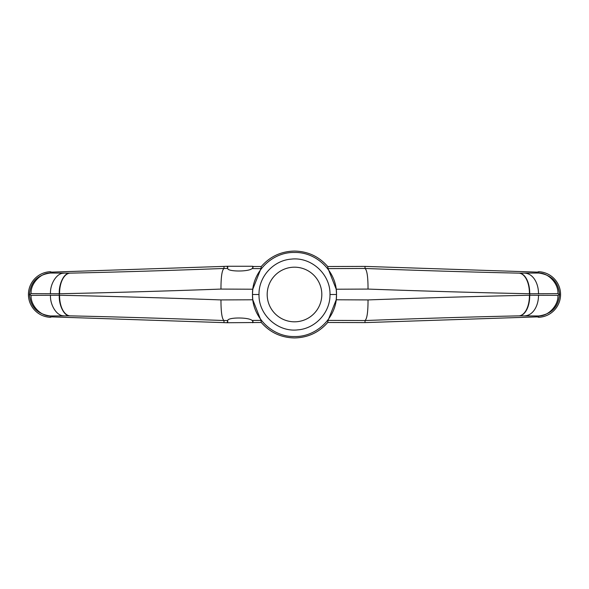 <?xml version="1.0" encoding="UTF-8"?>
<svg xmlns="http://www.w3.org/2000/svg" width="589" height="589" viewBox="0 0 589 589"><rect width="100%" height="100%" fill="white"/><g stroke="black" fill="none" stroke-linecap="round" stroke-linejoin="round"><path stroke-width="0.88" d="M294.5 267.185A27.315 27.315 0 0 0 267.185 294.5A27.315 27.315 0 0 0 294.5 321.815A27.315 27.315 0 0 0 321.815 294.5A27.315 27.315 0 0 0 294.5 267.185M336.209 289.221L368.037 289.081C426.016 291.172 479.807 292.726 529.408 293.742L557.901 293.639L559.55 294.5L557.901 295.361L529.408 295.258C479.807 296.274 426.016 297.828 368.037 299.919C368.037 312.052 367.028 318.929 365.011 320.534L328.073 320.379L336.209 299.779L336.54 294.5L336.209 289.221L328.073 268.621L327.727 266.522C318.936 256.48 307.856 251.326 294.5 251.061C281.144 251.326 270.064 256.48 261.273 266.522L260.927 268.621L252.791 289.221L252.46 294.5L252.791 299.779L260.927 320.379L261.273 322.477C270.064 332.52 281.144 337.674 294.5 337.939C307.856 337.674 318.936 332.52 327.727 322.477L365.04 322.603L364.996 320.541C420.399 318.443 471.782 316.882 519.152 315.859L538.707 315.969C551.473 314.187 558.424 307.031 559.55 294.5C558.424 281.969 551.473 274.813 538.707 273.031L519.152 273.141C471.782 272.118 420.399 270.557 365.011 268.466L365.04 266.397L537.301 272.118L538.766 271.713A22.809 22.809 0 0 1 560.573 294.5A22.809 22.809 0 0 1 538.766 317.287L537.301 316.882L365.04 322.603M327.727 266.522L365.04 266.397M261.273 266.522L253.182 266.5L252.696 268.459L252.048 268.591C248.587 271.868 227.722 271.779 227.729 268.481L227.707 266.265L223.96 266.397L224.004 268.459C221.972 270.071 220.963 276.948 220.963 289.081L252.791 289.221M50.234 271.713L50.293 273.031C37.527 274.813 30.576 281.969 29.45 294.5C30.576 307.031 37.527 314.187 50.293 315.969L50.234 317.287A22.809 22.809 0 0 1 28.427 294.5A22.809 22.809 0 0 1 50.234 271.713L51.699 272.118L223.96 266.397M261.273 322.477L227.192 322.735L51.699 316.882L50.234 317.287M253.182 266.5L252.696 266.265L252.696 268.459M252.497 294.5C251.915 272.052 272.044 251.886 294.5 252.467C316.956 251.886 337.085 272.052 336.503 294.5C337.085 316.948 316.956 337.114 294.5 336.533C272.044 337.114 251.915 316.948 252.497 294.5L259.013 294.5C258.615 276.72 273.48 260.382 291.224 259.131C311.264 256.671 330.584 274.312 329.987 294.5L336.503 294.5M328.073 320.379L327.727 322.477M328.073 268.621L364.996 268.459C367.028 270.071 368.037 276.948 368.037 289.081M227.707 266.265L252.696 266.265M252.791 299.779L220.963 299.919C162.984 297.828 109.193 296.274 59.592 295.258L31.099 295.361L29.45 294.5L31.099 293.639C30.356 283.751 40.634 272.714 50.293 273.031L69.848 273.141C117.218 272.118 168.601 270.557 223.989 268.466L227.729 268.481L227.192 266.412M223.96 322.603L223.989 320.534C168.601 318.443 117.218 316.882 69.848 315.859L50.293 315.969C40.634 316.286 30.356 305.249 31.099 295.361M227.192 322.588L227.729 320.519C227.693 317.235 248.551 317.118 252.048 320.409L252.696 320.541L253.182 322.5M31.099 293.639L59.592 293.742C109.193 292.726 162.984 291.172 220.963 289.081M368.037 299.919L336.209 299.779M220.963 299.919C220.963 312.052 221.972 318.929 223.989 320.534L227.729 320.519L227.707 322.735M557.901 295.361C558.644 305.249 548.366 316.286 538.707 315.969L538.766 317.287M538.766 271.713L538.707 273.031C548.366 272.714 558.652 283.751 557.901 293.639M260.927 320.379L252.048 320.409M252.048 268.591L260.927 268.621M69.561 273.141C64.194 272.854 58.701 283.876 59.29 293.749L59.29 295.251C58.701 305.124 64.194 316.146 69.561 315.859M519.439 315.859A20.637 11.169 88.8 0 0 529.71 295.251L529.71 293.749A20.637 11.169 91.2 0 0 519.439 273.141M538.508 295.155A20.637 13.959 89.3 0 1 525.454 315.756M519.152 315.859A20.637 11.154 -91.2 0 0 529.408 295.258M529.408 293.742A20.637 11.154 -88.8 0 0 519.152 273.141M538.508 293.845A20.637 13.959 -89.3 0 0 525.454 273.244M329.987 294.5C330.385 312.28 315.52 328.618 297.776 329.869C277.736 332.329 258.416 314.688 259.013 294.5M69.848 273.141A20.637 11.154 88.8 0 0 59.592 293.742M63.546 273.244C56.853 272.987 49.881 283.994 50.492 293.845M50.492 295.155C49.881 305.006 56.853 316.013 63.546 315.756M59.592 295.258A20.637 11.154 91.2 0 0 69.848 315.859M252.696 320.541L252.696 322.735"/></g></svg>
